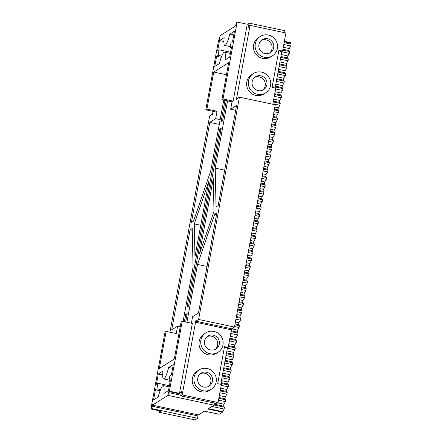 <?xml version="1.0" encoding="UTF-8"?>
<svg xmlns="http://www.w3.org/2000/svg" width="442" height="442" viewBox="0 0 442 442"><rect width="100%" height="100%" fill="white"/><g stroke="black" fill="none" stroke-linecap="round" stroke-linejoin="round"><path stroke-width="0.66" d="M185.651 321.997L187.198 313.549L185.701 314.494L184.375 321.726M191.386 323.218L192.579 316.715L198.475 313.002L216.834 212.972L214.679 214.326L197.535 264.443L186.922 322.268M180.695 395.872L216.569 403.485L218.066 402.546L182.192 394.933L180.695 395.872L181.574 391.236L181.192 392.286L179.507 393.347L192.342 323.417L182.226 321.273L181.098 321.98L174.303 359.026L159.33 368.457L166.126 331.406L176.248 333.555L177.607 326.146L180.231 326.704M182.192 394.933L195.541 322.224L231.409 329.837L228.183 347.434L224.503 346.65L217.702 383.7L221.381 384.479L218.066 402.546M284.576 32.702L284.946 30.708L249.073 23.1L248.327 27.244L248.713 26.194L250.023 25.365L236.31 99.936L236.697 98.886L239.409 97.174L198.607 319.472L195.894 321.179L195.905 320.362L195.541 322.224M249.073 23.1L247.249 24.249L233.138 101.124L232.017 101.831L230.658 109.24L235.674 110.307M227.553 100.886L215.215 168.115L216.039 206.917L218.193 205.558L236.553 105.528L230.658 109.24M226.282 100.616L222.558 120.893L221.061 121.837L225.006 100.345M223.729 100.074L210.723 170.943L193.579 221.061L191.43 222.414L209.79 122.384L215.685 118.671L220.144 119.616M247.249 24.249L237.133 22.1L223.022 98.975L221.901 99.682L228.696 62.637L213.729 72.063L206.928 109.113L217.044 111.262L215.685 118.671M217.044 111.262L215.923 111.97L205.806 109.82L206.928 109.113M213.055 111.362L212.353 115.025L212.364 114.207L209.652 115.915L169.955 332.218M198.104 414.856L197.585 418.309L195.06 419.9L159.186 412.287L159.463 410.811M159.186 412.287L161.015 411.137L150.893 408.994L151.595 408.552L197.585 418.309M183.098 321.456L193.043 267.272L192.22 228.47L190.071 229.823L171.711 329.859L177.607 326.146M213.989 211.48L213.293 178.596L199.458 253.962L213.989 211.48M188.563 306.14L187.065 307.079L219.702 129.246L221.199 128.302L188.563 306.14M194.966 256.791L194.27 223.901L208.801 181.424L194.966 256.791M186.977 314.765L185.701 314.494M207.016 266.454L197.535 264.443M214.679 214.326L216.514 214.713M179.507 393.347L169.391 391.203L182.226 321.273M181.016 394.142L168.827 391.557L169.391 391.203M181.192 392.286L181.502 392.352M199.027 369.932L197.342 370.993A11.448 11.133 57.8 0 0 194.021 386.612A11.448 11.133 57.8 0 0 209.547 390.363L211.232 389.303A11.448 11.133 57.8 0 0 216.138 377.683A11.448 11.133 57.8 0 0 207.171 368.501A11.448 11.133 57.8 0 0 199.027 369.932A11.448 11.133 57.8 0 0 195.707 385.551A11.448 11.133 57.8 0 0 211.232 389.303M205.828 332.881L204.143 333.942A11.448 11.133 57.8 0 0 200.823 349.561A11.448 11.133 57.8 0 0 216.342 353.313L218.028 352.252A11.448 11.133 57.8 0 0 222.939 340.633A11.448 11.133 57.8 0 0 213.967 331.45A11.448 11.133 57.8 0 0 205.828 332.881A11.448 11.133 57.8 0 0 202.508 348.5A11.448 11.133 57.8 0 0 218.028 352.252M195.894 321.179L231.768 328.793L234.481 327.08L198.607 319.472M231.459 328.726L231.359 329.826M239.409 97.174L275.278 104.787L234.481 327.08M236.68 98.074L237.652 98.284M250.023 25.365L285.891 32.979L282.576 51.04L278.896 50.261L272.101 87.306L275.78 88.091L272.808 104.262M260.228 36.487L258.542 37.548A11.448 11.133 57.8 0 0 255.222 53.167A11.448 11.133 57.8 0 0 270.742 56.919L272.427 55.858A11.448 11.133 57.8 0 0 277.338 44.239A11.448 11.133 57.8 0 0 268.366 35.056A11.448 11.133 57.8 0 0 260.228 36.487A11.448 11.133 57.8 0 0 256.907 52.106A11.448 11.133 57.8 0 0 272.427 55.858M253.426 73.538L251.741 74.599A11.448 11.133 57.8 0 0 248.421 90.218A11.448 11.133 57.8 0 0 263.946 93.969L265.625 92.908A11.448 11.133 57.8 0 0 270.537 81.289A11.448 11.133 57.8 0 0 261.565 72.107A11.448 11.133 57.8 0 0 253.426 73.538A11.448 11.133 57.8 0 0 250.106 89.157A11.448 11.133 57.8 0 0 265.625 92.908M248.642 25.443L249.586 25.642M237.133 22.1L236.431 22.542L235.603 25.929L235.912 25.995M223.022 98.975L233.138 101.124M221.901 99.682L232.017 101.831M215.215 168.115L224.696 170.126M213.729 72.063L226.47 74.77M219.271 124.395L209.79 122.384M219.508 39.603L218.641 39.891L205.806 109.82M212.364 114.207L212.674 114.274M150.893 408.994L165.004 332.113L166.126 331.406M192.259 230.293L190.071 229.823M220.978 129.517L219.702 129.246M200.751 225.276L194.27 223.901M168.827 391.557L167.96 395.38L152.424 405.159L152.435 404.347L151.595 408.552M158.308 374.015L156.44 384.203L157.938 383.258L156.916 388.816L155.418 389.761L153.551 399.949L158.203 397.021A15.531 2.619 102 0 1 163.242 385.595A15.531 2.619 102 0 1 163.866 393.452L168.518 390.518L170.391 380.33L168.894 381.275L169.916 375.717L171.413 374.772L173.281 364.584L168.629 367.517A15.531 2.619 102 0 1 163.59 378.938A15.531 2.619 102 0 1 162.96 371.087L158.308 374.015L162.7 374.949M214.337 403.016L213.95 405.137L207.773 409.027L222.486 412.148L219.121 414.27L204.403 411.148L198.414 414.922L152.424 405.159M282.576 51.04L281.83 51.51L275.139 87.952M220.74 384.347L227.431 347.904L228.183 347.434M168.468 392.601L180.817 395.22M227.431 347.904L224.387 347.257M281.83 51.51L278.786 50.869M219.199 39.537L220.066 35.714L235.603 25.929M230.089 47.83L231.111 42.277L232.608 41.333L234.481 31.144L229.823 34.073A15.531 2.619 102 0 1 224.79 45.493A15.531 2.619 102 0 1 224.16 37.642L219.508 40.57L217.635 50.764L219.133 49.819L218.116 55.377L216.619 56.316L214.746 66.504L219.398 63.576A15.531 2.619 102 0 1 224.437 52.156A15.531 2.619 102 0 1 225.066 60.007L229.718 57.079L231.586 46.891L230.089 47.83L231.365 48.101M152.026 406.204L198.016 415.966M167.96 395.38L213.95 405.137M155.418 389.761L160.076 390.75M156.916 388.816L160.518 389.579M157.938 383.258L169.408 385.695M168.894 381.275L170.17 381.545M168.629 367.517L172.59 368.357M284.361 41.321L290.317 42.587L290.223 43.101L291.107 44.15L290.77 45.968L283.781 44.487M284.267 41.835L290.223 43.101M284.112 42.67L291.107 44.15M283.267 47.288L289.223 48.554L290.77 45.968M289.223 48.554L288.864 50.51L289.742 51.559L289.411 53.377L281.786 51.758M282.908 49.244L288.864 50.51M282.753 50.079L289.742 51.559M281.267 54.565L287.858 55.963L289.411 53.377M287.858 55.963L287.504 57.919L288.383 58.968L288.051 60.792L280.421 59.173M280.913 56.521L287.504 57.919M280.758 57.349L288.383 58.968M279.908 61.974L286.499 63.372L288.051 60.792M286.499 63.372L286.14 65.328L287.024 66.383L286.692 68.201L279.062 66.582M279.548 63.93L286.14 65.328M279.399 64.764L287.024 66.383M278.548 69.383L285.14 70.786L286.692 68.201M285.14 70.786L284.781 72.737L285.665 73.792L285.333 75.61L277.703 73.991M278.189 71.339L284.781 72.737M278.04 72.173L285.665 73.792M277.189 76.797L283.781 78.195L285.333 75.61M283.781 78.195L283.421 80.146L284.305 81.201L283.968 83.019L276.344 81.4M276.83 78.748L283.421 80.146M276.675 79.582L284.305 81.201M275.83 84.207L282.421 85.604L283.968 83.019M282.421 85.604L282.062 87.555L282.946 88.61L282.609 90.428L275.62 88.947M275.471 86.157L282.062 87.555M275.316 86.991L282.946 88.61M275.106 91.748L281.062 93.013L282.609 90.428M281.062 93.013L280.703 94.969L281.587 96.019L281.25 97.837L274.261 96.356M274.747 93.704L280.703 94.969M274.592 94.538L281.587 96.019M273.747 99.157L279.703 100.422L281.25 97.837M279.703 100.422L279.344 102.378L280.222 103.428L279.891 105.246L272.902 103.765M273.388 101.113L279.344 102.378M273.233 101.947L280.222 103.428M274.858 107.091L278.338 107.831L279.891 105.246M278.338 107.831L277.979 109.787L278.863 110.837L278.532 112.66L274.012 111.699M274.499 109.047L277.979 109.787M274.344 109.881L278.863 110.837M273.499 114.506L276.979 115.24L278.532 112.66M276.979 115.24L276.62 117.196L277.504 118.252L277.173 120.069L272.653 119.108M273.139 116.456L276.62 117.196M272.985 117.29L277.504 118.252M272.134 121.915L275.62 122.655L277.173 120.069M275.62 122.655L275.261 124.605L276.145 125.661L275.814 127.478L271.289 126.517M271.775 123.865L275.261 124.605M271.626 124.699L276.145 125.661M270.775 129.324L274.261 130.064L275.814 127.478M274.261 130.064L273.902 132.014L274.786 133.07L274.449 134.887L269.929 133.926M270.416 131.274L273.902 132.014M270.266 132.108L274.786 133.07M269.416 136.733L272.902 137.473L274.449 134.887M272.902 137.473L272.543 139.423L273.427 140.479L273.09 142.296L268.57 141.335M269.056 138.689L272.543 139.423M268.907 139.517L273.427 140.479M268.056 144.142L271.543 144.882L273.09 142.296M271.543 144.882L271.184 146.838L272.068 147.888L271.731 149.705L267.211 148.75M267.697 146.098L271.184 146.838M267.543 146.926L272.068 147.888M266.697 151.551L270.184 152.291L271.731 149.705M270.184 152.291L269.824 154.247L270.703 155.297L270.371 157.114L265.852 156.159M266.338 153.507L269.824 154.247M266.183 154.341L270.703 155.297M265.338 158.96L268.819 159.7L270.371 157.114M268.819 159.7L268.46 161.656L269.344 162.706L269.012 164.529L264.493 163.568M264.979 160.916L268.46 161.656M264.824 161.75L269.344 162.706M263.979 166.374L267.46 167.109L269.012 164.529M267.46 167.109L267.101 169.065L267.985 170.12L267.653 171.938L263.134 170.977M263.62 168.325L267.101 169.065M263.465 169.159L267.985 170.12M262.614 173.783L266.101 174.524L267.653 171.938M266.101 174.524L265.741 176.474L266.625 177.529L266.294 179.347L261.769 178.386M262.255 175.734L265.741 176.474M262.106 176.568L266.625 177.529M261.255 181.192L264.741 181.933L266.294 179.347M264.741 181.933L264.382 183.883L265.266 184.938L264.929 186.756L260.41 185.795M260.896 183.143L264.382 183.883M260.747 183.977L265.266 184.938M259.896 188.601L263.382 189.342L264.929 186.756M263.382 189.342L263.023 191.292L263.907 192.347L263.57 194.165L259.051 193.204M259.537 190.557L263.023 191.292M259.382 191.386L263.907 192.347M258.537 196.01L262.023 196.751L263.57 194.165M262.023 196.751L261.664 198.707L262.542 199.756L262.211 201.574L257.692 200.618M258.178 197.966L261.664 198.707M258.023 198.795L262.542 199.756M257.178 203.419L260.658 204.16L262.211 201.574M260.658 204.16L260.305 206.116L261.183 207.165L260.852 208.983L256.332 208.027M256.819 205.375L260.305 206.116M256.664 206.21L261.183 207.165M255.819 210.828L259.299 211.569L260.852 208.983M259.299 211.569L258.94 213.525L259.824 214.574L259.493 216.398L254.973 215.436M255.459 212.784L258.94 213.525M255.305 213.619L259.824 214.574M254.454 218.243L257.94 218.978L259.493 216.398M257.94 218.978L257.581 220.934L258.465 221.989L258.134 223.807L253.614 222.845M254.1 220.193L257.581 220.934M253.946 221.028L258.465 221.989M253.095 225.652L256.581 226.392L258.134 223.807M256.581 226.392L256.222 228.343L257.106 229.398L256.769 231.216L252.249 230.254M252.736 227.602L256.222 228.343M252.586 228.437L257.106 229.398M251.736 233.061L255.222 233.801L256.769 231.216M255.222 233.801L254.863 235.752L255.747 236.807L255.41 238.625L250.89 237.663M251.376 235.011L254.863 235.752M251.227 235.846L255.747 236.807M250.376 240.47L253.863 241.21L255.41 238.625M253.863 241.21L253.504 243.161L254.388 244.216L254.051 246.034L249.531 245.072M250.017 242.426L253.504 243.161M249.863 243.255L254.388 244.216M249.017 247.879L252.504 248.619L254.051 246.034M252.504 248.619L252.144 250.575L253.023 251.625L252.691 253.443L248.172 252.487M248.658 249.835L252.144 250.575M248.503 250.664L253.023 251.625M247.658 255.288L251.139 256.029L252.691 253.443M251.139 256.029L250.785 257.984L251.664 259.034L251.332 260.852L246.813 259.896M247.299 257.244L250.785 257.984M247.144 258.078L251.664 259.034M246.299 262.697L249.78 263.438L251.332 260.852M249.78 263.438L249.421 265.393L250.305 266.443L249.973 268.266L245.454 267.305M245.94 264.653L249.421 265.393M245.785 265.487L250.305 266.443M244.934 270.112L248.421 270.847L249.973 268.266M248.421 270.847L248.061 272.802L248.945 273.858L248.614 275.675L244.089 274.714M244.581 272.062L248.061 272.802M244.426 272.896L248.945 273.858M243.575 277.521L247.061 278.261L248.614 275.675M247.061 278.261L246.702 280.211L247.586 281.267L247.249 283.084L242.73 282.123M243.216 279.471L246.702 280.211M243.067 280.305L247.586 281.267M242.216 284.93L245.702 285.67L247.249 283.084M245.702 285.67L245.343 287.62L246.227 288.676L245.89 290.493L241.371 289.532M241.857 286.88L245.343 287.62M241.708 287.714L246.227 288.676M240.857 292.339L244.343 293.079L245.89 290.493M244.343 293.079L243.984 295.029L244.868 296.085L244.531 297.902L240.012 296.941M240.498 294.295L243.984 295.029M240.343 295.123L244.868 296.085M239.498 299.748L242.984 300.488L244.531 297.902M242.984 300.488L242.625 302.444L243.503 303.494L243.172 305.312L238.652 304.356M239.139 301.704L242.625 302.444M238.984 302.532L243.503 303.494M238.139 307.157L241.619 307.897L243.172 305.312M241.619 307.897L241.266 309.853L242.144 310.903L241.813 312.721L237.293 311.765M237.779 309.113L241.266 309.853M237.625 309.947L242.144 310.903M236.779 314.566L240.26 315.306L241.813 312.721M240.26 315.306L239.901 317.262L240.785 318.312L240.454 320.135L235.934 319.174M236.42 316.522L239.901 317.262M236.266 317.356L240.785 318.312M235.415 321.98L238.901 322.715L240.454 320.135M238.901 322.715L238.542 324.671L239.426 325.726L239.094 327.544L234.569 326.583M235.061 323.931L238.542 324.671M234.906 324.765L239.426 325.726M231.431 328.831L237.542 330.13L239.094 327.544M237.542 330.13L237.183 332.08L238.067 333.135L237.73 334.953L230.741 333.467M231.227 330.815L237.183 332.08M231.078 331.649L238.067 333.135M230.227 336.274L236.183 337.539L237.73 334.953M236.183 337.539L235.824 339.489L236.708 340.544L236.371 342.362L229.381 340.881M229.868 338.229L235.824 339.489M229.718 339.058L236.708 340.544M228.868 343.683L234.824 344.948L236.371 342.362M234.824 344.948L234.464 346.898L235.348 347.953L235.011 349.771L227.387 348.152M228.508 345.638L234.464 346.898M228.354 346.467L235.348 347.953M226.873 350.959L233.464 352.357L235.011 349.771M233.464 352.357L233.105 354.313L233.984 355.362L233.652 357.18L226.028 355.561M226.514 352.909L233.105 354.313M226.359 353.744L233.984 355.362M225.508 358.368L232.1 359.766L233.652 357.18M232.1 359.766L231.746 361.722L232.625 362.772L232.293 364.589L224.663 362.97M225.155 360.324L231.746 361.722M225 361.153L232.625 362.772M224.149 365.777L230.741 367.175L232.293 364.589M230.741 367.175L230.381 369.131L231.265 370.181L230.934 372.004L223.304 370.385M223.79 367.733L230.381 369.131M223.641 368.562L231.265 370.181M222.79 373.186L229.381 374.584L230.934 372.004M229.381 374.584L229.022 376.54L229.906 377.595L229.575 379.413L221.945 377.794M222.431 375.142L229.022 376.54M222.282 375.976L229.906 377.595M221.431 380.595L228.022 381.998L229.575 379.413M228.022 381.998L227.663 383.949L228.547 385.004L228.21 386.822L221.221 385.336M221.072 382.551L227.663 383.949M220.917 383.385L228.547 385.004M220.707 388.142L226.663 389.408L228.21 386.822M226.663 389.408L226.304 391.358L227.188 392.413L226.851 394.231L219.862 392.75M220.348 390.098L226.304 391.358M220.199 390.927L227.188 392.413M219.348 395.551L225.304 396.817L226.851 394.231M225.304 396.817L224.945 398.767L225.829 399.822L225.492 401.64L218.503 400.159M218.989 397.507L224.945 398.767M218.834 398.336L225.829 399.822M217.547 402.866L223.945 404.226L225.492 401.64M223.945 404.226L223.586 406.181L224.464 407.231L224.133 409.049L211.867 406.447M214.127 404.17L223.586 406.181M213.972 405.005L224.464 407.231M208.409 408.629L222.58 411.635L224.133 409.049M222.58 411.635L222.486 412.148M203.768 387.026A7.63 7.426 -122.2 0 1 201.06 373.159A7.63 7.426 -122.2 0 1 211.409 375.661A7.63 7.426 -122.2 0 1 203.768 387.026M210.569 349.976A7.63 7.426 -122.2 0 1 207.862 336.108A7.63 7.426 -122.2 0 1 218.21 338.611A7.63 7.426 -122.2 0 1 210.569 349.976M264.968 53.581A7.63 7.426 -122.2 0 1 262.261 39.714A7.63 7.426 -122.2 0 1 272.609 42.217A7.63 7.426 -122.2 0 1 264.968 53.581M258.167 90.632A7.63 7.426 -122.2 0 1 255.459 76.764A7.63 7.426 -122.2 0 1 265.808 79.267A7.63 7.426 -122.2 0 1 258.167 90.632M229.823 34.073L233.785 34.912M219.508 40.57L223.895 41.504M219.133 49.819L230.602 52.25M218.116 55.377L221.713 56.14M216.619 56.316L221.271 57.305M200.259 373.744A7.63 7.426 -122.2 0 1 208.315 386.546M207.055 336.699A7.63 7.426 -122.2 0 1 215.116 349.495M261.454 40.305A7.63 7.426 -122.2 0 1 269.515 53.101M254.653 77.356A7.63 7.426 -122.2 0 1 262.714 90.151M163.242 385.595L169.192 386.861M163.59 378.938L169.109 380.109M224.79 45.493L230.304 46.664M224.437 52.156L230.392 53.416"/></g></svg>
